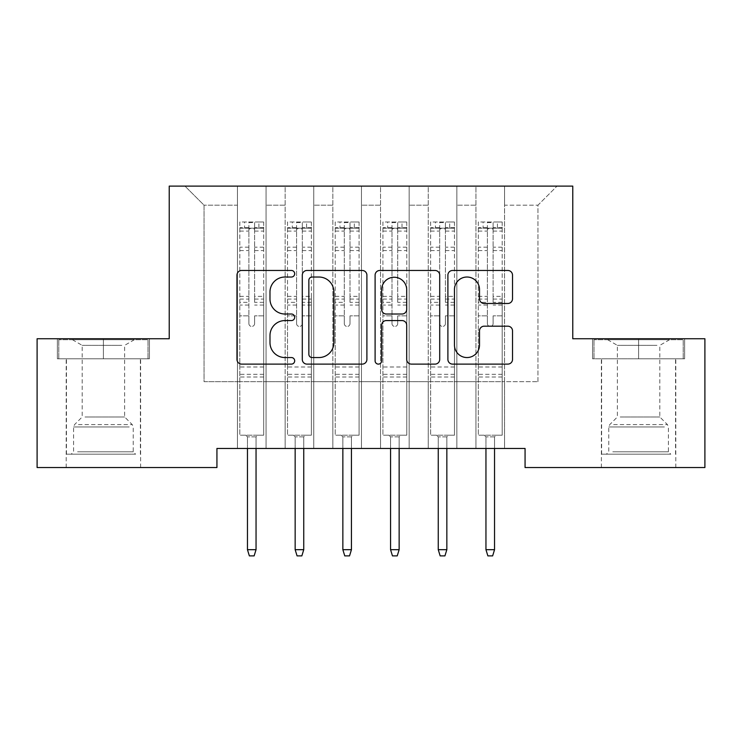 <?xml version="1.0" encoding="UTF-8"?>
<svg xmlns="http://www.w3.org/2000/svg" width="742" height="742" viewBox="0 0 742 742"><rect width="100%" height="100%" fill="white"/><g stroke="black" fill="none" stroke-linecap="round" stroke-linejoin="round"><path stroke-width="0.56" stroke-dasharray="3.71 2.78" d="M294.685 273.742A3.274 3.274 0 0 0 291.402 270.468L241.66 270.468A4.684 4.684 0 0 0 236.976 275.152L236.976 359.425A4.684 4.684 0 0 0 241.66 364.109L291.402 364.109A3.274 3.274 0 0 0 294.685 360.835A3.274 3.274 0 0 0 291.402 357.551L284.965 357.551A14.979 14.979 0 0 1 269.986 342.572L269.986 335.551A14.979 14.979 0 0 1 284.965 320.572L291.402 320.572A3.274 3.274 0 0 0 294.685 317.288A3.274 3.274 0 0 0 291.402 314.014L284.965 314.014A14.979 14.979 0 0 1 269.986 299.026L269.986 292.005A14.979 14.979 0 0 1 284.965 277.026L291.402 277.026A3.274 3.274 0 0 0 294.685 273.742M638.593 358.785L684.625 358.785L592.57 358.785L638.593 358.785L638.593 338.751L592.57 338.751L684.625 338.751L638.593 338.751L638.593 358.785L593.999 358.785L683.197 358.785L638.593 358.785L638.593 339.706L593.999 339.706L683.197 339.706L638.593 339.706L638.593 358.785M638.593 467.543L675.804 467.543L638.593 467.543M103.407 358.785L57.375 358.785L149.43 358.785L103.407 358.785L103.407 338.751L149.43 338.751L57.375 338.751L103.407 338.751L103.407 358.785L58.803 358.785L148.001 358.785L103.407 358.785L103.407 339.706L58.803 339.706L148.001 339.706L103.407 339.706L103.407 358.785M103.407 467.543L66.196 467.543L103.407 467.543M572.768 186.112L169.232 186.112L169.232 338.751L37.1 338.751L37.1 467.543L216.933 467.543L216.933 448.465L525.067 448.465L525.067 467.543L704.9 467.543L704.9 338.751L572.768 338.751L572.768 186.112M475.937 186.112L557.029 186.112L504.56 186.112L504.56 381.685L537.95 381.685L504.56 381.685L504.56 205.191L537.95 205.191L504.56 205.191L504.56 186.112L504.56 448.465L504.56 186.112L475.937 186.112L475.937 381.685L475.937 205.191L456.859 205.191L475.937 205.191L475.937 186.112L475.937 448.465L504.56 448.465L504.56 381.685L504.56 448.465L475.937 448.465L504.56 448.465L475.937 448.465L475.937 186.112M428.236 186.112L456.859 186.112L456.859 381.685L475.937 381.685L456.859 381.685L456.859 186.112L456.859 448.465L456.859 186.112L409.157 186.112L428.236 186.112L428.236 381.685L428.236 205.191L409.157 205.191L428.236 205.191L428.236 186.112L428.236 448.465L456.859 448.465L456.859 381.685L456.859 448.465L428.236 448.465L456.859 448.465L428.236 448.465L428.236 186.112M380.544 186.112L409.157 186.112L409.157 381.685L428.236 381.685L409.157 381.685L409.157 186.112L409.157 448.465L409.157 186.112L361.456 186.112L380.544 186.112L380.544 381.685L380.544 205.191L361.456 205.191L380.544 205.191L380.544 186.112L380.544 448.465L409.157 448.465L409.157 381.685L409.157 448.465L380.544 448.465L409.157 448.465L380.544 448.465L380.544 186.112M332.843 186.112L361.456 186.112L361.456 381.685L380.544 381.685L361.456 381.685L361.456 186.112L361.456 448.465L361.456 186.112L313.764 186.112L332.843 186.112L332.843 381.685L332.843 205.191L313.764 205.191L332.843 205.191L332.843 186.112L332.843 448.465L361.456 448.465L361.456 381.685L361.456 448.465L332.843 448.465L361.456 448.465L332.843 448.465L332.843 186.112M285.141 186.112L313.764 186.112L313.764 381.685L332.843 381.685L313.764 381.685L313.764 186.112L313.764 448.465L313.764 186.112L266.063 186.112L285.141 186.112L285.141 381.685L285.141 205.191L266.063 205.191L285.141 205.191L285.141 186.112L285.141 448.465L313.764 448.465L313.764 381.685L313.764 448.465L285.141 448.465L313.764 448.465L285.141 448.465L285.141 186.112M237.44 186.112L266.063 186.112L266.063 381.685L285.141 381.685L266.063 381.685L266.063 186.112L266.063 448.465L266.063 186.112L184.971 186.112L237.44 186.112L237.44 381.685L237.44 205.191L204.05 205.191L237.44 205.191L237.44 186.112L237.44 448.465L266.063 448.465L266.063 381.685L266.063 448.465L237.44 448.465L266.063 448.465L237.44 448.465L237.44 186.112M537.95 381.685L537.95 205.191L557.029 186.112L537.95 205.191L537.95 381.685M204.05 381.685L237.44 381.685L204.05 381.685L204.05 205.191L184.971 186.112L204.05 205.191L204.05 381.685M475.937 381.685L504.56 381.685L475.937 381.685L475.937 448.465L475.937 381.685M428.236 381.685L456.859 381.685L428.236 381.685L428.236 448.465L428.236 381.685M380.544 381.685L409.157 381.685L380.544 381.685L380.544 448.465L380.544 381.685M332.843 381.685L361.456 381.685L332.843 381.685L332.843 448.465L332.843 381.685M285.141 381.685L313.764 381.685L285.141 381.685L285.141 448.465L285.141 381.685M237.44 381.685L266.063 381.685L237.44 381.685L237.44 448.465L237.44 381.685M366.9 359.425L366.9 275.152A4.684 4.684 0 0 0 362.217 270.468L306.975 270.468A4.684 4.684 0 0 0 302.291 275.152L302.291 359.425A4.684 4.684 0 0 0 306.975 364.109L362.217 364.109A4.684 4.684 0 0 0 366.9 359.425M312.122 277.026A3.274 3.274 0 0 0 308.848 280.3L308.848 354.277A3.274 3.274 0 0 0 312.122 357.551L318.912 357.551A14.979 14.979 0 0 0 333.891 342.572L333.891 292.005A14.979 14.979 0 0 0 318.912 277.026L312.122 277.026M379.783 270.468L435.025 270.468A4.684 4.684 0 0 1 439.709 275.152L439.709 359.425A4.684 4.684 0 0 1 435.025 364.109L411.383 364.109A4.684 4.684 0 0 1 406.699 359.425L406.699 325.246A4.684 4.684 0 0 0 402.016 320.572L386.332 320.572A4.684 4.684 0 0 0 381.648 325.246L381.648 360.835A3.274 3.274 0 0 1 378.374 364.109A3.274 3.274 0 0 1 375.1 360.835L375.1 275.152A4.684 4.684 0 0 1 379.783 270.468M406.699 289.779A12.521 12.521 0 0 0 394.178 277.258A12.521 12.521 0 0 0 381.648 289.779L381.648 309.331A4.684 4.684 0 0 0 386.332 314.014L402.016 314.014A4.684 4.684 0 0 0 406.699 309.331L406.699 289.779M484.192 303.478L507.834 303.478A4.684 4.684 0 0 0 512.518 298.794L512.518 275.152A4.684 4.684 0 0 0 507.834 270.468L452.583 270.468A4.684 4.684 0 0 0 447.899 275.152L447.899 359.425A4.684 4.684 0 0 0 452.583 364.109L507.834 364.109A4.684 4.684 0 0 0 512.518 359.425L512.518 330.867A4.684 4.684 0 0 0 507.834 326.183L484.192 326.183A4.684 4.684 0 0 0 479.508 330.867L479.508 345.03A12.521 12.521 0 0 1 466.987 357.551A12.521 12.521 0 0 1 454.456 345.03L454.456 289.547A12.521 12.521 0 0 1 466.987 277.026A12.521 12.521 0 0 1 479.508 289.547L479.508 298.794A4.684 4.684 0 0 0 484.192 303.478M149.43 358.785L149.43 338.751L149.43 358.785M57.375 358.785L57.375 338.751L57.375 358.785M592.57 358.785L592.57 338.751L592.57 358.785M684.625 358.785L684.625 338.751L684.625 358.785M248.885 323.586A2.866 2.866 0.6 0 0 251.751 326.452A2.866 2.866 -179.4 0 1 248.885 323.586L248.885 315.851L248.885 323.586M263.558 221.988L258.902 221.988L258.902 228.184L263.679 228.193L263.679 221.988L239.824 221.988L239.824 435.202L239.824 315.851L248.885 315.851L248.885 302.346L239.824 302.346M239.824 221.988L239.824 315.851L248.885 315.851L248.885 229.436C250.796 227.775 252.697 227.775 254.608 229.436L254.608 296.373L263.679 296.373L263.679 435.202L239.824 435.202L257.715 435.202L256.046 436.871L247.457 436.871L256.046 436.871L256.046 549.683L247.457 549.683L247.457 436.871L245.787 435.202L247.457 436.871L247.457 448.465M263.679 228.193L263.679 296.373M263.679 221.988L263.679 435.202L257.715 435.202L256.046 436.871L256.046 448.465M258.902 221.988L239.944 221.988M258.902 228.184L244.591 228.184L244.591 221.988M239.824 228.193L263.558 228.184M239.944 228.184L244.591 228.184M263.679 302.346L254.608 302.346L254.608 222.572L248.885 222.572L248.885 302.346M254.608 323.586A2.866 2.866 -179.4 0 1 251.751 326.452A2.866 2.866 0.6 0 0 254.608 323.586L254.608 315.851L254.608 323.586M254.608 302.346L254.608 296.373M263.679 377.01L239.824 377.01M247.457 549.683L249.368 555.888L254.135 555.888L256.046 549.683M248.885 229.436L248.885 222.572M254.608 229.436L254.608 222.572M296.587 323.586A2.866 2.866 0.6 0 0 299.453 326.452A2.866 2.866 -179.4 0 1 296.587 323.586L296.587 315.851L296.587 323.586M311.26 221.988L306.604 221.988L306.604 228.184L311.371 228.193L311.371 221.988L287.525 221.988L287.525 435.202L287.525 315.851L296.587 315.851L296.587 302.346L287.525 302.346M287.525 221.988L287.525 315.851L296.587 315.851L296.587 229.436C298.488 227.775 300.399 227.775 302.309 229.436L302.309 296.373L311.371 296.373L311.371 435.202L287.525 435.202L305.416 435.202L303.747 436.871L295.158 436.871L303.747 436.871L303.747 549.683L295.158 549.683L295.158 436.871L293.489 435.202L295.158 436.871L295.158 448.465M311.371 228.193L311.371 296.373M311.371 221.988L311.371 435.202L305.416 435.202L303.747 436.871L303.747 448.465M306.604 221.988L287.646 221.988M306.604 228.184L292.292 228.184L292.292 221.988M287.525 228.193L311.26 228.184M287.646 228.184L292.292 228.184M311.371 302.346L302.309 302.346L302.309 222.572L296.587 222.572L296.587 302.346M302.309 323.586A2.866 2.866 -179.4 0 1 299.453 326.452A2.866 2.866 0.6 0 0 302.309 323.586L302.309 315.851L302.309 323.586M302.309 302.346L302.309 296.373M311.371 377.01L287.525 377.01M295.158 549.683L297.069 555.888L301.836 555.888L303.747 549.683M296.587 229.436L296.587 222.572M302.309 229.436L302.309 222.572M344.288 323.586A2.866 2.866 0.6 0 0 347.154 326.452A2.866 2.866 -179.4 0 1 344.288 323.586L344.288 315.851L344.288 323.586M358.952 221.988L354.305 221.988L354.305 228.184L359.072 228.193L359.072 221.988L335.226 221.988L335.226 435.202L335.226 315.851L344.288 315.851L344.288 302.346L335.226 302.346M335.226 221.988L335.226 315.851L344.288 315.851L344.288 229.436C346.189 227.775 348.1 227.775 350.011 229.436L350.011 296.373L359.072 296.373L359.072 435.202L335.226 435.202L353.109 435.202L351.439 436.871L342.86 436.871L351.439 436.871L351.439 549.683L342.86 549.683L342.86 436.871L341.19 435.202L342.86 436.871L342.86 448.465M359.072 228.193L359.072 296.373M359.072 221.988L359.072 435.202L353.109 435.202L351.439 436.871L351.439 448.465M354.305 221.988L335.347 221.988M354.305 228.184L339.994 228.184L339.994 221.988M335.226 228.193L358.952 228.184M335.347 228.184L339.994 228.184M359.072 302.346L350.011 302.346L350.011 222.572L344.288 222.572L344.288 302.346M350.011 323.586A2.866 2.866 -179.4 0 1 347.154 326.452A2.866 2.866 0.6 0 0 350.011 323.586L350.011 315.851L350.011 323.586M350.011 302.346L350.011 296.373M359.072 377.01L335.226 377.01M342.86 549.683L344.761 555.888L349.538 555.888L351.439 549.683M344.288 229.436L344.288 222.572M350.011 229.436L350.011 222.572M131.288 454.187L71.204 454.187L131.288 454.187M77.585 451.804L133.217 451.804L77.585 451.804M130.258 339.706L72.401 339.706L130.258 339.706M121.79 345.355L82.176 345.355L121.79 345.355M85.024 416.985L124.628 416.985L85.024 416.985M135.415 454.187L66.437 454.187L135.415 454.187M135.415 358.785L66.437 358.785L135.415 358.785M58.803 358.785L58.803 339.706L58.803 358.785M148.001 358.785L148.001 339.706L148.001 358.785M666.483 454.187L606.399 454.187L666.483 454.187M612.781 451.804L668.412 451.804L612.781 451.804M665.444 339.706L607.596 339.706L665.444 339.706M656.976 345.355L617.372 345.355L656.976 345.355M620.21 416.985L659.823 416.985L620.21 416.985M670.61 454.187L601.632 454.187L670.61 454.187M670.61 358.785L601.632 358.785L670.61 358.785M593.999 358.785L593.999 339.706L593.999 358.785M683.197 358.785L683.197 339.706L683.197 358.785M391.989 323.586A2.866 2.866 0.6 0 0 394.846 326.452A2.866 2.866 -179.4 0 1 391.989 323.586L391.989 315.851L391.989 323.586M406.653 221.988L402.006 221.988L402.006 228.184L406.774 228.193L406.774 221.988L382.928 221.988L382.928 435.202L382.928 315.851L391.989 315.851L391.989 302.346L382.928 302.346M382.928 221.988L382.928 315.851L391.989 315.851L391.989 229.436C393.891 227.775 395.801 227.775 397.712 229.436L397.712 296.373L406.774 296.373L406.774 435.202L382.928 435.202L400.81 435.202L399.14 436.871L390.561 436.871L399.14 436.871L399.14 549.683L390.561 549.683L390.561 436.871L388.891 435.202L390.561 436.871L390.561 448.465M406.774 228.193L406.774 296.373M406.774 221.988L406.774 435.202L400.81 435.202L399.14 436.871L399.14 448.465M402.006 221.988L383.048 221.988M402.006 228.184L387.695 228.184L387.695 221.988M382.928 228.193L406.653 228.184M383.048 228.184L387.695 228.184M406.774 302.346L397.712 302.346L397.712 222.572L391.989 222.572L391.989 302.346M397.712 323.586A2.866 2.866 -179.4 0 1 394.846 326.452A2.866 2.866 0.6 0 0 397.712 323.586L397.712 315.851L397.712 323.586M397.712 302.346L397.712 296.373M406.774 377.01L382.928 377.01M390.561 549.683L392.462 555.888L397.239 555.888L399.14 549.683M391.989 229.436L391.989 222.572M397.712 229.436L397.712 222.572M439.691 323.586A2.866 2.866 0.6 0 0 442.547 326.452A2.866 2.866 -179.4 0 1 439.691 323.586L439.691 315.851L439.691 323.586M454.354 221.988L449.708 221.988L449.708 228.184L454.475 228.193L454.475 221.988L430.629 221.988L430.629 435.202L430.629 315.851L439.691 315.851L439.691 302.346L430.629 302.346M430.629 221.988L430.629 315.851L439.691 315.851L439.691 229.436C441.592 227.775 443.503 227.775 445.413 229.436L445.413 296.373L454.475 296.373L454.475 435.202L430.629 435.202L448.511 435.202L446.842 436.871L438.253 436.871L446.842 436.871L446.842 549.683L438.253 549.683L438.253 436.871L436.584 435.202L438.253 436.871L438.253 448.465M454.475 228.193L454.475 296.373M454.475 221.988L454.475 435.202L448.511 435.202L446.842 436.871L446.842 448.465M449.708 221.988L430.74 221.988M449.708 228.184L435.396 228.184L435.396 221.988M430.629 228.193L454.354 228.184M430.74 228.184L435.396 228.184M454.475 302.346L445.413 302.346L445.413 222.572L439.691 222.572L439.691 302.346M445.413 323.586A2.866 2.866 -179.4 0 1 442.547 326.452A2.866 2.866 0.6 0 0 445.413 323.586L445.413 315.851L445.413 323.586M445.413 302.346L445.413 296.373M454.475 377.01L430.629 377.01M438.253 549.683L440.164 555.888L444.931 555.888L446.842 549.683M439.691 229.436L439.691 222.572M445.413 229.436L445.413 222.572M487.392 323.586A2.866 2.866 0.6 0 0 490.249 326.452A2.866 2.866 -179.4 0 1 487.392 323.586L487.392 315.851L487.392 323.586M502.056 221.988L497.409 221.988L497.409 228.184L502.176 228.193L502.176 221.988L478.321 221.988L478.321 435.202L478.321 315.851L487.392 315.851L487.392 302.346L478.321 302.346M478.321 221.988L478.321 315.851L487.392 315.851L487.392 229.436C489.293 227.775 491.204 227.775 493.115 229.436L493.115 296.373L502.176 296.373L502.176 435.202L478.321 435.202L496.212 435.202L494.543 436.871L485.954 436.871L494.543 436.871L494.543 549.683L485.954 549.683L485.954 436.871L484.285 435.202L485.954 436.871L485.954 448.465M502.176 228.193L502.176 296.373M502.176 221.988L502.176 435.202L496.212 435.202L494.543 436.871L494.543 448.465M497.409 221.988L478.442 221.988M497.409 228.184L483.098 228.184L483.098 221.988M478.321 228.193L502.056 228.184M478.442 228.184L483.098 228.184M502.176 302.346L493.115 302.346L493.115 222.572L487.392 222.572L487.392 302.346M493.115 323.586A2.866 2.866 -179.4 0 1 490.249 326.452A2.866 2.866 0.6 0 0 493.115 323.586L493.115 315.851L493.115 323.586M493.115 302.346L493.115 296.373M502.176 377.01L478.321 377.01M485.954 549.683L487.865 555.888L492.632 555.888L494.543 549.683M487.392 229.436L487.392 222.572M493.115 229.436L493.115 222.572M248.885 247.179L239.824 247.179M239.824 250.583L248.885 250.583M239.824 296.373L248.885 296.373M263.679 366.993L239.824 366.993M263.679 315.851L254.608 315.851L263.679 315.851M248.885 305.055L239.824 305.055M263.679 305.055L254.608 305.055M239.824 299.082L248.885 299.082M254.608 299.082L263.679 299.082M263.679 247.179L254.608 247.179M254.608 250.583L263.679 250.583M248.885 227.692L239.824 227.692M239.824 231.096L248.885 231.096M263.679 227.692L254.608 227.692M254.608 231.096L263.679 231.096M263.679 374.32L239.824 374.32M296.587 247.179L287.525 247.179M287.525 250.583L296.587 250.583M287.525 296.373L296.587 296.373M311.371 366.993L287.525 366.993M311.371 315.851L302.309 315.851L311.371 315.851M296.587 305.055L287.525 305.055M311.371 305.055L302.309 305.055M287.525 299.082L296.587 299.082M302.309 299.082L311.371 299.082M311.371 247.179L302.309 247.179M302.309 250.583L311.371 250.583M296.587 227.692L287.525 227.692M287.525 231.096L296.587 231.096M311.371 227.692L302.309 227.692M302.309 231.096L311.371 231.096M311.371 374.32L287.525 374.32M344.288 247.179L335.226 247.179M335.226 250.583L344.288 250.583M335.226 296.373L344.288 296.373M359.072 366.993L335.226 366.993M359.072 315.851L350.011 315.851L359.072 315.851M344.288 305.055L335.226 305.055M359.072 305.055L350.011 305.055M335.226 299.082L344.288 299.082M350.011 299.082L359.072 299.082M359.072 247.179L350.011 247.179M350.011 250.583L359.072 250.583M344.288 227.692L335.226 227.692M335.226 231.096L344.288 231.096M359.072 227.692L350.011 227.692M350.011 231.096L359.072 231.096M359.072 374.32L335.226 374.32M129.219 426.956L73.588 426.956L129.219 426.956M78.429 424.591L132.234 424.591L78.429 424.591M664.415 426.956L608.783 426.956L664.415 426.956M613.625 424.591L667.429 424.591L613.625 424.591M391.989 247.179L382.928 247.179M382.928 250.583L391.989 250.583M382.928 296.373L391.989 296.373M406.774 366.993L382.928 366.993M406.774 315.851L397.712 315.851L406.774 315.851M391.989 305.055L382.928 305.055M406.774 305.055L397.712 305.055M382.928 299.082L391.989 299.082M397.712 299.082L406.774 299.082M406.774 247.179L397.712 247.179M397.712 250.583L406.774 250.583M391.989 227.692L382.928 227.692M382.928 231.096L391.989 231.096M406.774 227.692L397.712 227.692M397.712 231.096L406.774 231.096M406.774 374.32L382.928 374.32M439.691 247.179L430.629 247.179M430.629 250.583L439.691 250.583M430.629 296.373L439.691 296.373M454.475 366.993L430.629 366.993M454.475 315.851L445.413 315.851L454.475 315.851M439.691 305.055L430.629 305.055M454.475 305.055L445.413 305.055M430.629 299.082L439.691 299.082M445.413 299.082L454.475 299.082M454.475 247.179L445.413 247.179M445.413 250.583L454.475 250.583M439.691 227.692L430.629 227.692M430.629 231.096L439.691 231.096M454.475 227.692L445.413 227.692M445.413 231.096L454.475 231.096M454.475 374.32L430.629 374.32M487.392 247.179L478.321 247.179M478.321 250.583L487.392 250.583M478.321 296.373L487.392 296.373M502.176 366.993L478.321 366.993M502.176 315.851L493.115 315.851L502.176 315.851M487.392 305.055L478.321 305.055M502.176 305.055L493.115 305.055M478.321 299.082L487.392 299.082M493.115 299.082L502.176 299.082M502.176 247.179L493.115 247.179M493.115 250.583L502.176 250.583M487.392 227.692L478.321 227.692M478.321 231.096L487.392 231.096M502.176 227.692L493.115 227.692M493.115 231.096L502.176 231.096M502.176 374.32L478.321 374.32M601.391 467.543L601.391 358.785M66.196 467.543L66.196 358.785M140.609 467.543L140.609 358.785M675.804 467.543L675.804 358.785M72.401 339.706L82.176 345.355L82.176 416.985L74.571 424.591L73.588 426.956L73.588 451.804L71.204 454.187M140.368 454.187L140.368 358.785M66.437 454.187L66.437 358.785M134.404 339.706L124.628 345.355L124.628 416.985L132.234 424.591L133.217 426.956L133.217 451.804L135.6 454.187M607.596 339.706L617.372 345.355L617.372 416.985L609.766 424.591L608.783 426.956L608.783 451.804L606.399 454.187M675.563 454.187L675.563 358.785M601.632 454.187L601.632 358.785M669.599 339.706L659.823 345.355L659.823 416.985L667.429 424.591L668.412 426.956L668.412 451.804L670.796 454.187"/><path stroke-width="1.11" d="M294.685 273.742A3.274 3.274 0 0 0 291.402 270.468L241.66 270.468A4.684 4.684 0 0 0 236.976 275.152L236.976 359.425A4.684 4.684 0 0 0 241.66 364.109L291.402 364.109A3.274 3.274 0 0 0 294.685 360.835A3.274 3.274 0 0 0 291.402 357.551L284.965 357.551A14.979 14.979 0 0 1 269.986 342.572L269.986 335.551A14.979 14.979 0 0 1 284.965 320.572L291.402 320.572A3.274 3.274 0 0 0 294.685 317.288A3.274 3.274 0 0 0 291.402 314.014L284.965 314.014A14.979 14.979 0 0 1 269.986 299.026L269.986 292.005A14.979 14.979 0 0 1 284.965 277.026L291.402 277.026A3.274 3.274 0 0 0 294.685 273.742M507.834 303.478A4.684 4.684 0 0 0 512.518 298.794L512.518 275.152A4.684 4.684 0 0 0 507.834 270.468L452.583 270.468A4.684 4.684 0 0 0 447.899 275.152L447.899 359.425A4.684 4.684 0 0 0 452.583 364.109L507.834 364.109A4.684 4.684 0 0 0 512.518 359.425L512.518 330.867A4.684 4.684 0 0 0 507.834 326.183L484.192 326.183A4.684 4.684 0 0 0 479.508 330.867L479.508 345.03A12.521 12.521 0 0 1 466.987 357.551A12.521 12.521 0 0 1 454.456 345.03L454.456 289.547A12.521 12.521 0 0 1 466.987 277.026A12.521 12.521 0 0 1 479.508 289.547L479.508 298.794A4.684 4.684 0 0 0 484.192 303.478L507.834 303.478M525.067 448.465L216.933 448.465L216.933 467.543L37.1 467.543L37.1 338.751L169.232 338.751L169.232 186.112L572.768 186.112L572.768 338.751L704.9 338.751L704.9 467.543L525.067 467.543L525.067 448.465M366.9 275.152A4.684 4.684 0 0 0 362.217 270.468L306.975 270.468A4.684 4.684 0 0 0 302.291 275.152L302.291 359.425A4.684 4.684 0 0 0 306.975 364.109L362.217 364.109A4.684 4.684 0 0 0 366.9 359.425L366.9 275.152M379.783 270.468L435.025 270.468A4.684 4.684 0 0 1 439.709 275.152L439.709 359.425A4.684 4.684 0 0 1 435.025 364.109L411.383 364.109A4.684 4.684 0 0 1 406.699 359.425L406.699 325.246A4.684 4.684 0 0 0 402.016 320.572L386.332 320.572A4.684 4.684 0 0 0 381.648 325.246L381.648 360.835A3.274 3.274 0 0 1 378.374 364.109A3.274 3.274 0 0 1 375.1 360.835L375.1 275.152A4.684 4.684 0 0 1 379.783 270.468M312.122 277.026A3.274 3.274 0 0 0 308.848 280.3L308.848 354.277A3.274 3.274 0 0 0 312.122 357.551L318.912 357.551A14.979 14.979 0 0 0 333.891 342.572L333.891 292.005A14.979 14.979 0 0 0 318.912 277.026L312.122 277.026M406.699 289.779A12.521 12.521 0 0 0 394.178 277.258A12.521 12.521 0 0 0 381.648 289.779L381.648 309.331A4.684 4.684 0 0 0 386.332 314.014L402.016 314.014A4.684 4.684 0 0 0 406.699 309.331L406.699 289.779M256.046 549.683L254.135 555.888L249.368 555.888L247.457 549.683L256.046 549.683L256.046 448.465M247.457 549.683L247.457 448.465M303.747 549.683L301.836 555.888L297.069 555.888L295.158 549.683L303.747 549.683L303.747 448.465M295.158 549.683L295.158 448.465M351.439 549.683L349.538 555.888L344.761 555.888L342.86 549.683L351.439 549.683L351.439 448.465M342.86 549.683L342.86 448.465M399.14 549.683L397.239 555.888L392.462 555.888L390.561 549.683L399.14 549.683L399.14 448.465M390.561 549.683L390.561 448.465M446.842 549.683L444.931 555.888L440.164 555.888L438.253 549.683L446.842 549.683L446.842 448.465M438.253 549.683L438.253 448.465M494.543 549.683L492.632 555.888L487.865 555.888L485.954 549.683L494.543 549.683L494.543 448.465M485.954 549.683L485.954 448.465"/></g></svg>
